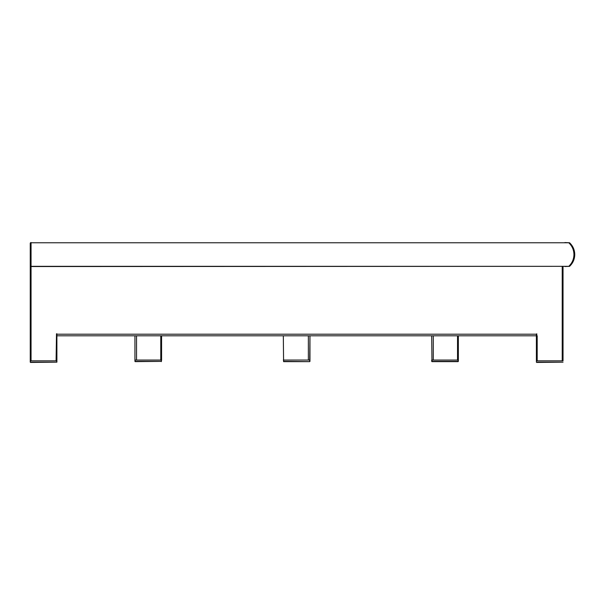 <?xml version="1.0" encoding="UTF-8"?>
<svg xmlns="http://www.w3.org/2000/svg" width="605" height="605" viewBox="0 0 605 605"><rect width="100%" height="100%" fill="white"/><g stroke="black" fill="none" stroke-linecap="round" stroke-linejoin="round"><path stroke-width="0.91" d="M56.492 334.996L56.893 334.996L56.893 362.168L30.25 362.168L30.25 255.083M30.25 252.421L30.25 254.281M563.028 266.54L563.028 360.837M56.492 334.202L536.393 334.202L536.393 335.798L56.893 335.798L56.893 333.801L56.492 333.801L56.091 360.837L31.052 360.837L31.052 266.329L568.776 266.329C572.141 263.122 573.865 259.197 573.948 254.546C573.865 249.903 572.141 245.978 568.776 242.771L31.052 242.771L31.052 266.329A0.802 0.59 0 0 1 30.25 265.739L30.25 243.361A0.802 0.59 0 0 1 31.052 242.771L568.776 242.771M536.786 334.202L536.393 334.202L536.786 333.801L536.786 335.798L537.187 335.798L537.187 360.837L562.226 360.837L562.226 266.54M309.957 361.374L309.957 335.798L309.692 361.639L283.586 361.639L283.321 335.798M308.361 335.798L308.361 360.043L283.321 360.043M536.658 362.44L563.028 362.168L536.393 362.168L536.393 334.996L536.786 334.996M161.58 335.798L161.58 360.043L160.779 360.043L160.779 335.798L160.779 360.043L136.541 360.043L136.541 335.798M458.34 361.374L458.34 360.043L458.068 361.639L431.962 361.639L431.698 335.798M433.293 335.798L433.293 360.043L457.539 360.043L457.539 335.798L457.539 360.043L458.34 360.043L458.34 335.798M161.58 360.043L161.316 361.639L161.316 360.043L135.21 360.043L134.938 361.374L134.938 335.798M568.776 266.329L31.052 266.54A0.802 0.802 0 0 1 30.25 265.739A0.802 0.802 0 0 0 31.052 266.54M31.052 242.56A0.802 0.802 0 0 0 30.25 243.361A0.802 0.802 0 0 1 31.052 242.56A0.802 0.802 0 0 0 30.25 243.361M564.896 242.56L569.57 242.771C572.935 245.978 574.667 249.903 574.75 254.546C574.667 259.197 572.935 263.122 569.57 266.329L564.896 266.54M563.028 290.082L563.028 279.858M431.698 361.374L431.698 360.043L431.962 361.374L458.068 361.374L458.068 360.043L431.962 360.043M309.692 360.043L283.586 360.043L283.586 361.374L309.692 361.639M135.21 361.639L161.316 361.374L134.938 361.374M536.393 360.837L536.393 362.168M562.763 360.837L536.658 360.837M30.515 362.44L56.62 362.168L56.893 360.837M56.62 360.837L30.515 360.837L30.25 362.168"/></g></svg>
